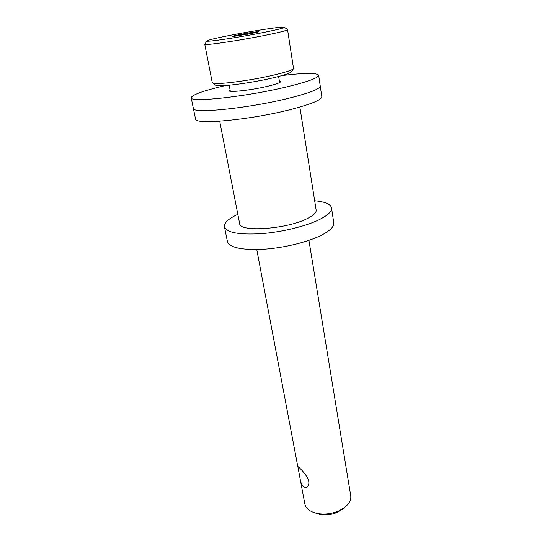 <?xml version="1.0" encoding="UTF-8"?>
<svg xmlns="http://www.w3.org/2000/svg" width="542" height="542" viewBox="0 0 542 542"><rect width="100%" height="100%" fill="white"/><g stroke="black" fill="none" stroke-linecap="round" stroke-linejoin="round"><path stroke-width="0.81" d="M343.459 508.376L337.483 512.258C331.426 514.846 325.363 515.523 319.306 514.29L315.701 513.098M304.773 503.464L304.929 504.304C306.149 508.66 310.017 511.662 316.542 513.301C324.014 514.819 331.501 513.985 338.994 510.794L343.96 507.969C349.211 504.033 351.44 499.853 350.667 495.422L308.926 240.363M308.757 481.384C309.116 484.446 308.425 486.452 306.684 487.407C303.737 488.362 301.623 485.903 300.343 480.029L297.856 466.547C297.517 465.924 307.158 474.277 308.757 481.384M291.406 71.734L291.359 71.801C289.746 73.468 282.355 75.785 269.184 78.739C247.362 83.597 219.103 87.011 215.946 85.311L215.391 84.918M287.572 29.695L293.547 68.651C291.867 70.385 283.961 72.824 269.835 75.975C246.414 81.158 216.089 84.87 212.83 83.109L212.227 82.499M231.197 35.122C216.434 38.001 208.338 39.932 206.895 40.907C204.673 42.445 236.143 37.879 261.413 32.899C277.694 29.661 285.309 27.75 284.259 27.168C282.07 26.443 253.52 30.772 231.197 35.122M206.895 40.907L204.788 44.302C204.558 45.616 237.186 40.88 263.039 35.745C279.313 32.486 287.49 30.433 287.558 29.593M257.24 32.398L258.805 31.504L247.403 33.143L234.32 35.684L232.335 36.646L257.24 32.398M234.435 36.348L234.32 35.684M247.606 34.275L247.403 33.143M314.672 200.77C324.631 201.678 330.234 203.941 331.474 207.559C332.273 211.116 328.256 215.127 319.421 219.591C305.979 226.224 281.989 232.098 261.38 233.663C239.605 234.91 227.322 232.769 224.53 227.254C223.616 223.243 228.053 218.927 237.83 214.314M331.582 208.277L333.709 222.403C334.536 226.177 330.579 230.377 321.84 234.998C308.54 241.861 284.746 247.796 264.266 249.218C242.613 250.289 230.364 247.884 227.518 242.017L227.322 241.061M299.862 107.065L316.108 209.869C316.691 212.478 313.716 215.404 307.172 218.643C286.996 229.036 240.275 232.416 239.706 223.934L239.584 223.311M286.196 98.881C309.265 93.204 320.607 88.861 320.22 85.846C320.498 89.044 308.147 93.624 283.154 99.593C243.46 108.881 193.46 113.569 193.413 108.651C193.331 113.752 246.468 108.522 286.196 98.881M195.472 118.691L195.581 119.226C195.615 124.829 248.568 120.053 288.046 110.189C310.972 104.369 322.219 99.803 321.785 96.483L320.275 86.225M225.648 85.501C202.871 90.826 191.401 94.979 191.218 97.973L195.581 119.226M230.018 89.579L228.893 90.738C229.022 92.553 249.164 90.439 265.146 86.842C275.573 84.457 280.783 82.655 280.776 81.429L279.347 80.887M191.218 97.973C191.157 102.397 241.332 97.248 281.271 88.156C306.413 82.323 318.865 77.98 318.635 75.114C316.196 72.757 304.008 72.906 282.057 75.555M341.507 509.968L343.96 507.969M279.631 82.58L278.622 76.497M215.946 85.311L212.83 83.109M212.274 82.736L204.788 44.302M284.469 27.324L287.341 29.492M291.359 71.801L293.547 68.651M230.336 91.273L229.198 85.209M304.929 504.304L300.343 480.029M297.829 466.716L256.772 249.557M319.306 514.29L316.542 513.301M219.7 121.198L239.706 223.934M224.53 227.254L227.518 242.017M318.682 75.446L320.22 85.846"/></g></svg>
